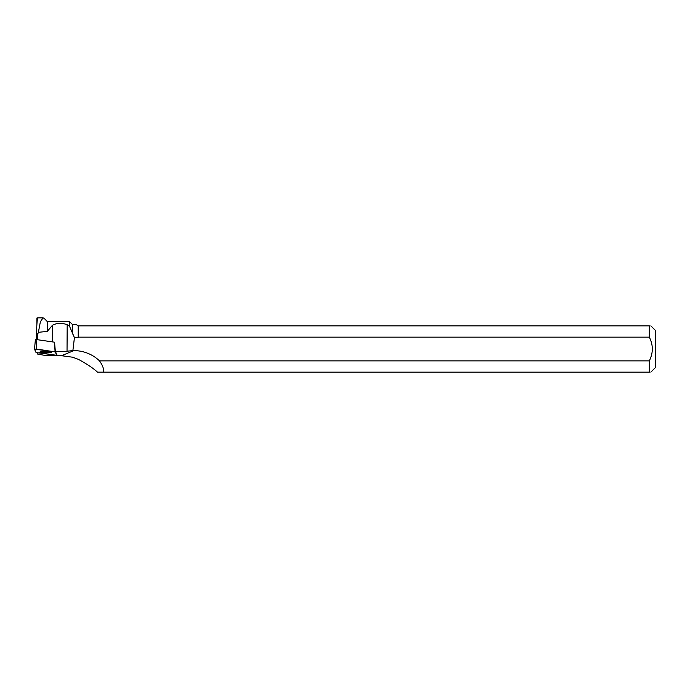 <?xml version="1.0" encoding="UTF-8"?>
<svg xmlns="http://www.w3.org/2000/svg" width="690" height="690" viewBox="0 0 690 690"><rect width="100%" height="100%" fill="white"/><g stroke="black" fill="none" stroke-linecap="round" stroke-linejoin="round"><path stroke-width="1.03" d="M35.414 339.42L34.5 349.157L36.053 352.538L56.899 355.315L55.088 351.848L34.5 349.149L35.414 339.42L54.545 342.197L55.338 351.339A9.876 1.113 0.3 0 0 67.034 351.219L72.881 350.598L74.425 337.643L69.517 326.249L69.517 321.575L47.291 321.575L44.272 318.452M43.625 351.589A5.934 0.673 -179.7 0 0 39.77 352.193A5.934 0.673 -179.7 0 0 47.774 352.875A5.934 0.673 -179.7 0 0 51.629 352.262A5.934 0.673 -179.7 0 0 43.625 351.589M56.839 354.617L55.338 351.339M37.683 339.644L37.717 334.107L36.484 333.098L36.449 339.454M47.291 321.575L47.291 331.398L38.399 332.313L37.717 334.107M36.484 333.098C36.803 323.722 37.251 318.642 37.829 317.874L36.915 318.012L36.88 324.576M38.399 332.313L40.374 321.713L43.091 317.849L44.255 318.47M47.291 331.398L52.423 325.283L52.328 341.852M69.517 326.249L67.189 324.74C61.919 322.713 56.994 322.894 52.423 325.283M78.462 337.151L649.325 337.151L649.325 325.87L78.462 325.87L78.229 337.643L78.229 325.87L76.228 324.576L72.519 324.576L72.519 333.995M649.325 337.151C653.292 345.009 653.292 352.918 649.325 360.87L99.489 360.87C103.008 365.873 104.216 369.633 103.121 372.152L97.506 372.152C93.279 368.253 86.931 364.001 78.462 359.387L72.519 357.196L61.548 355.721L46.196 355.635L37.622 354.074L37.01 352.728M78.229 337.643L74.425 337.643M99.489 360.87A37.916 36.398 157.4 0 0 73.856 350.598L72.881 350.598M103.121 372.152L649.325 372.152L649.325 360.87M650.851 372.152L655.5 367.503L655.5 330.519L650.851 325.87M649.325 325.87C651.334 325.87 651.334 325.87 649.325 325.87M649.325 372.152C651.334 372.152 651.334 372.152 649.325 372.152M50.698 351.9A5.848 0.664 0.3 0 1 45.704 352.193A5.848 0.664 0.3 0 1 40.701 351.84M36.053 352.538L56.899 355.315L55.347 351.926L36.691 349.08L34.5 349.157L36.053 352.538M54.545 342.197L55.338 351.926M36.07 339.402L36.691 349.08M55.088 351.848L54.467 342.171M73.856 350.598L61.548 355.721M67.189 324.74L67.034 351.219M37.821 317.849L43.091 317.849M72.519 324.576L69.517 321.575"/></g></svg>

